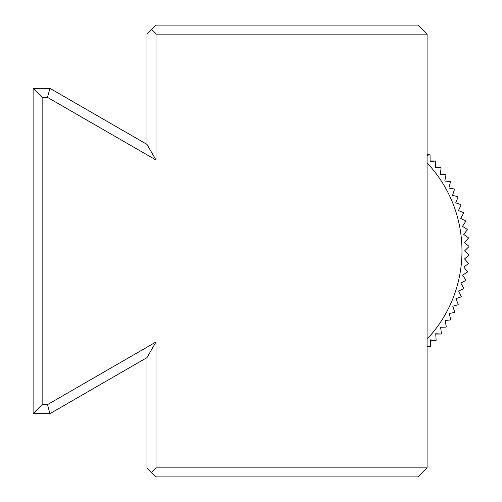 <?xml version="1.0" encoding="UTF-8"?>
<svg xmlns="http://www.w3.org/2000/svg" width="502" height="502" viewBox="0 0 502 502"><rect width="100%" height="100%" fill="white"/><g stroke="black" fill="none" stroke-linecap="round" stroke-linejoin="round"><path stroke-width="0.75" d="M151.485 29.618L156.003 34.136L156.003 160.025L146.967 144.375L146.967 34.136L156.003 25.1L418.047 25.1L427.083 34.136L427.083 467.864L156.003 467.864L151.485 472.382L146.967 467.864L146.967 357.625L156.003 341.975L156.003 467.864M156.003 34.136L427.083 34.136M146.967 144.375L49.93 88.352L33.113 88.352L33.113 413.648L49.93 413.648L47.508 404.612L156.003 341.975M33.113 413.648L42.149 404.612L47.508 404.612M33.113 88.352L42.149 97.388L42.149 404.612M49.93 88.352L47.508 97.388L42.149 97.388M156.003 160.025L47.508 97.388M151.485 472.382L156.003 476.9L418.047 476.9L427.083 467.864M49.93 413.648L146.967 357.625M427.083 155.382L429.75 154.798A135.54 132.578 90 0 1 430.076 155.131L430.088 161.732L435.479 160.979A135.54 132.578 90 0 1 435.78 161.337L435.391 167.856L440.806 167.524A135.54 132.578 90 0 1 441.095 167.894L440.304 174.301L445.732 174.389A135.54 132.578 90 0 1 445.989 174.778L444.81 181.053L450.219 181.561A135.54 132.578 90 0 1 450.457 181.969L448.895 188.081L454.26 189.009A135.54 132.578 90 0 1 454.473 189.43L452.54 195.36L457.837 196.696A135.54 132.578 90 0 1 458.019 197.129L455.728 202.852L460.93 204.603A135.54 132.578 90 0 1 461.087 205.048L458.451 210.539L463.534 212.691A135.54 132.578 90 0 1 463.666 213.143L460.698 218.383L465.636 220.93A135.54 132.578 90 0 1 465.737 221.395L462.461 226.358L467.23 229.288A135.54 132.578 90 0 1 467.299 229.753L463.729 234.428L468.303 237.735A135.54 132.578 90 0 1 468.347 238.205L464.494 242.56L468.855 246.231A135.54 132.578 90 0 1 468.874 246.702L464.764 250.73L468.887 254.746A135.54 132.578 90 0 1 468.874 255.217L464.526 258.906L468.397 263.243A135.54 132.578 90 0 1 468.353 263.713L463.792 267.045L467.387 271.695A135.54 132.578 90 0 1 467.312 272.159L462.555 275.121L465.856 280.066A135.54 132.578 90 0 1 465.756 280.524L460.83 283.103L463.817 288.317A135.54 132.578 90 0 1 463.685 288.775L458.615 290.953L461.269 296.431A135.54 132.578 90 0 1 461.112 296.87L455.923 298.652L458.232 304.356A135.54 132.578 90 0 1 458.05 304.789L452.76 306.157L454.718 312.075A135.54 132.578 90 0 1 454.511 312.495L449.146 313.449L450.733 319.554A135.54 132.578 90 0 1 450.495 319.956L445.092 320.496L446.297 326.758A135.54 132.578 90 0 1 446.04 327.147L440.612 327.266L441.427 333.667A135.54 132.578 90 0 1 441.145 334.037L435.742 334.037M429.75 154.798L427.083 154.798M435.479 160.979L430.088 160.979M440.806 167.524L435.41 167.524M430.452 340.601L435.836 340.601A135.54 132.578 90 0 0 436.144 340.249L435.723 333.736L441.145 334.037M427.083 346.813L430.139 346.813A135.54 132.578 90 0 0 430.465 346.474L430.446 339.879L435.836 340.601M430.139 346.813L427.083 346.154M427.083 339.057A126.504 123.737 90 0 0 461.978 250.743A126.504 123.737 90 0 0 427.083 162.943"/></g></svg>
